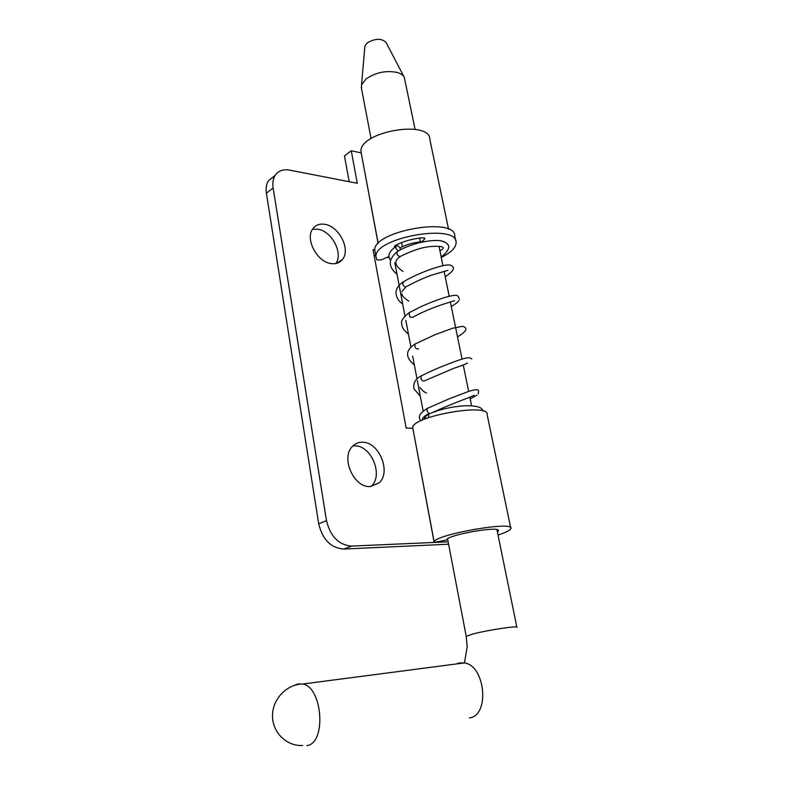 <?xml version="1.0" encoding="UTF-8"?>
<svg xmlns="http://www.w3.org/2000/svg" width="785" height="785" viewBox="0 0 785 785"><rect width="100%" height="100%" fill="white"/><g stroke="black" fill="none" stroke-linecap="round" stroke-linejoin="round"><path stroke-width="1.18" d="M375.171 252.505L374.788 250.435C372.198 231.035 456.556 216.16 454.79 236.324L455.722 240.769M388.918 256.538L381.363 259.864L376.908 259.943L375.976 256.803C373.424 237.619 457.94 222.724 456.124 242.673C455.928 247.697 450.983 252.623 441.268 257.451M415.079 129.358L404.295 77.352C403.137 75.105 400.713 73.466 397.024 72.416C385.749 70.277 375.397 72.485 365.938 79.04L361.542 84.888L364.897 46.05L367.076 43.038C375.034 38.318 381.343 38.082 385.994 42.331L404.177 77.126M441.808 240.966L444.575 241.839M420.367 241.868L419.612 238.061M421.839 241.731L424.597 239.023L424.381 237.904M395.081 247.02L394.413 246.411L395.297 245.45C403.078 241.348 412.194 238.777 422.615 237.747L424.891 238.454L424.597 239.023M402.381 246.647L401.586 242.555M399.957 247.893C407.081 244.115 415.275 242.015 424.528 241.594M439.041 246.362L442.946 265.683M361.542 84.888L361.522 88.656M429.67 413.705L428.679 414.186L428.531 417.64M400.291 249.875L400.272 248.835C399.202 246.147 397.818 245.303 396.121 246.304L395.797 248.148L398.181 251.092M349.178 181.698L344.468 155.93L351.268 150.769L357.273 183.268L289.322 170.08C283.091 169.011 278.381 170.777 275.192 175.359C273.062 178.774 272.375 182.974 273.121 187.968L266.39 193.247C265.654 188.282 266.351 184.092 268.49 180.687L274.976 175.712M448.608 544.211L343.781 549.049C330.907 548.038 322.547 539.619 318.7 523.811L326.491 520.632L273.121 187.968M326.491 520.632C330.387 536.557 338.796 545.045 351.709 546.095L448.147 541.817M374.808 249.905L373.022 249.63L406.159 428.06L412.841 428.286M351.268 150.769L361.208 152.908M362.366 442.23C358.49 442.181 355.203 443.545 352.504 446.341C340.513 457.449 353.662 487.74 370.059 486.592L379.135 482.873C391.529 471.991 378.939 441.68 362.366 442.23M324.588 224.284C319.564 223.558 315.668 225.04 312.891 228.72C304.688 238.777 317.209 262.416 331.407 263.613C336.147 264.172 339.846 262.779 342.505 259.423C350.974 249.532 338.924 225.952 324.588 224.284M318.7 523.811L266.39 193.247M389.046 257.676L387.015 257.382M375.77 255.714L374.102 255.459M352.926 445.9L354.712 445.831C371.236 445.232 383.718 475.337 371.325 486.18L370.912 486.563M312.499 229.308L317.64 229.191C331.604 230.78 343.555 253.32 335.823 263.534M378.125 243.585L361.022 151.898C358.186 131.772 430.7 118.986 429.915 139.74L448.559 229.259M498.357 530.356L498.455 530.846C501.124 525.361 446.361 535.017 446.528 540.002L434.154 542.435L412.733 427.717C411.585 416.325 490.154 402.469 487.132 414.598L510.711 527.834M434.154 542.435L434.183 542.072C433.811 534.742 514.901 520.445 510.858 528.55C510.25 530.317 505.972 532.465 498.024 535.017M498.455 530.846L497.405 532.004M395.404 246.794L395.159 245.528M306.807 745.583C326.599 743.64 322.694 687.248 302.814 684.01L297.77 683.961L294.679 685.295M516.913 627.382C519.238 625.36 487.819 630.041 473.041 633.946L466.212 636.321L467.163 646.742L464.475 662.923L459.107 662.972L456.389 663.953M469.44 717.912C490.095 715.675 485.316 665.523 464.455 662.923M397.975 251.229L397.22 251.71C396.474 254.222 397.426 255.861 400.065 256.636L400.939 256.136C413.087 250.081 423.537 246.843 432.29 246.421C443.545 245.882 446.096 247.363 439.924 250.886M403.902 281.501L402.617 283.356C403.451 286.397 404.854 287.418 406.807 286.407C416.236 281.364 424.469 277.625 431.505 275.172L447.911 270.354M409.799 312.293L408.965 312.773L409.976 317.14L412.763 317.277C433.683 305.561 457.557 300.38 454.26 300.596M415.873 343.565L415.098 343.997C414.352 347.323 415.491 348.972 418.513 348.942M422.212 375.377L421.3 375.848L420.848 378.39C421.918 380.823 423.233 381.588 424.813 380.696L453.416 368.459C463.68 364.966 468.272 363.131 467.203 362.955M428.59 407.798L427.54 408.308C426.53 410.231 427.06 411.958 429.14 413.479L429.797 413.646M429.14 413.479C424.538 415.697 422.202 417.934 422.144 420.191M351.709 546.095L343.781 549.049M374.788 250.435L375.976 256.803M464.406 662.913L302.814 684.01C286.829 684.098 272.474 698.964 272.513 715.645C272.297 732.336 286.584 746.447 302.676 745.485M444.084 271.237L449.206 296.279M450.364 301.931L462.061 359.118M463.238 364.897L468.655 391.391M469.842 397.171L471.599 405.786M496.925 529.649L516.864 627.156M394.796 262.72L399.114 285.298M399.231 285.917L404.972 315.933M405.825 320.388L410.938 347.147M412.665 356.194L417.021 378.949M417.335 380.627L423.154 411.085M424.204 416.56L424.685 419.092M447.578 538.853L466.212 636.321M361.237 87.174L371.06 138.533M400.154 256.616C393.609 260.865 394.58 265.801 403.068 271.433M397.004 274.279C387.996 266.812 388.075 259.286 397.22 251.71C401.881 248.59 408.818 245.705 418.032 243.046C426.402 241.024 433.438 240.2 439.149 240.563C443.653 241.132 446.734 242.722 448.402 245.312C450.335 247.56 445.664 254.212 441.121 256.734M402.685 303.952C398.123 300.949 395.905 296.828 396.023 291.569C396.592 287.909 398.927 284.72 403.029 282.031C409.819 277.968 417.846 274.161 427.118 270.599C441.023 265.516 449.148 263.868 451.473 265.654C455.457 267.656 453.367 271.365 445.223 276.771M458.832 300.645C458.42 301.783 455.908 303.736 451.296 306.503M459.372 299.37C458.008 295.484 458.793 293.433 443.927 297.75C430.474 302.294 427.266 303.913 420.672 306.807L408.965 312.773C403.156 317.533 400.752 321.114 401.743 323.528C401.577 326.903 403.814 330.465 408.465 334.204M457.498 336.814C470.058 329.622 465.633 326.952 462.375 326.334L452.602 328.258L435.047 334.695L415.098 343.997C405.335 350.267 405.08 357.253 414.343 364.976M471.805 358.971C470.038 357.764 469.616 356.243 455.31 361.355C438.216 367.723 432.712 370.284 421.3 375.848C415.226 378.998 412.822 383.384 414.078 389.017L420.309 396.18M478.173 394.041C478.821 390.322 480.008 388.055 469.047 391.264L449.069 398.849L427.54 408.308C416.089 415.157 419.73 418.847 420.721 420.858M476.907 395.248L470.195 398.917M474.042 395.169C476.152 395.228 453.691 402.784 432.643 412.439M428.502 414.392C424.813 416.442 424.214 417.748 426.726 418.297M426.54 393.01C424.185 392.127 421.987 390.282 419.946 387.486M401.891 291.726L405.904 286.937M401.861 293.737C401.91 295.768 404.226 298.231 408.799 301.097M396.121 246.304C391.097 249.777 388.703 253.231 388.918 256.675L390.528 260.62M428.688 414.166C439.1 409.525 451.13 406.728 464.759 405.766C476.397 405.482 482.412 407.219 482.795 410.977M275.192 175.359L268.49 180.687M361.022 151.898L378.193 243.517M412.733 427.717L434.183 542.072M379.135 482.873L371.325 486.18M342.505 259.423L336.5 263.387"/></g></svg>
